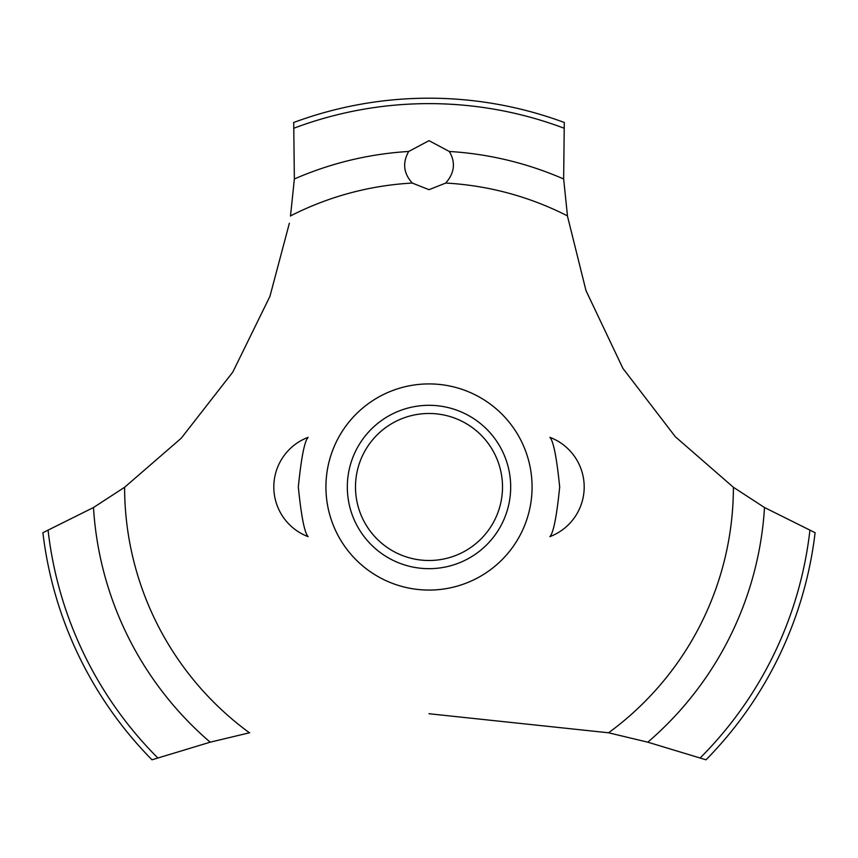 <?xml version="1.0" encoding="UTF-8"?>
<svg xmlns="http://www.w3.org/2000/svg" width="858" height="858" viewBox="0 0 858 858"><rect width="100%" height="100%" fill="white"/><g stroke="black" fill="none" stroke-linecap="round" stroke-linejoin="round"><path stroke-width="1.29" d="M298.316 486.99C301.297 516.419 304.558 532.968 308.119 536.647C304.558 532.968 301.297 516.419 298.316 486.99C301.297 516.419 304.558 532.968 308.119 536.647C304.558 532.968 301.297 516.419 298.316 486.99C301.297 457.571 304.558 441.012 308.119 437.333C304.558 441.012 301.297 457.571 298.316 486.99M559.684 486.99C556.703 516.419 553.442 532.968 549.881 536.647C553.442 532.968 556.703 516.419 559.684 486.99C556.703 457.571 553.442 441.012 549.881 437.333C553.442 441.012 556.703 457.571 559.684 486.99C556.703 457.571 553.442 441.012 549.881 437.333C553.442 441.012 556.703 457.571 559.684 486.99M124.775 487.162L93.49 507.518L42.9 532.7A388.792 388.792 0 0 0 151.984 759.802L210.199 742.181L249.657 732.743M532.078 486.99A103.078 103.078 0 0 1 429 590.068A103.078 103.078 0 0 1 325.922 486.99A103.078 103.078 0 0 1 429 383.912A103.078 103.078 0 0 1 532.078 486.99A103.078 103.078 0 0 0 377.466 397.726A103.078 103.078 0 0 0 377.466 576.254A103.078 103.078 0 0 0 532.078 486.99M289.371 223.219L269.927 296.385L232.786 372.104L181.231 438.224L124.603 487.29A304.397 304.397 0 0 0 249.431 732.786M429 713.738L608.569 732.786A304.397 304.397 0 0 0 733.397 487.29L675.321 436.722L622.929 368.414L586.003 290.637L567.556 216.473M567.47 215.905A304.397 304.397 0 0 0 445.752 183.054L429 189.682L412.248 183.054A304.397 304.397 0 0 0 290.53 215.905M412.419 183.215C403.528 173.455 402.284 162.87 408.687 151.469L429 140.669L449.302 151.469C455.812 162.452 454.568 173.037 445.581 183.215M567.503 216.119L563.642 178.99L564.285 122.49A388.792 388.792 0 0 0 293.715 122.49L294.358 178.99L290.497 216.119M608.343 732.743L647.801 742.181L706.016 759.802A388.792 388.792 0 0 0 815.1 532.7L764.51 507.518L733.225 487.162M347.318 486.99A81.682 81.682 0 0 1 429 405.308A81.682 81.682 0 0 1 510.682 486.99A81.682 81.682 0 0 1 429 568.672A81.682 81.682 0 0 1 347.318 486.99M355.491 486.99A73.509 73.509 0 0 0 429 560.499A73.509 73.509 0 0 0 502.509 486.99A73.509 73.509 0 0 0 429 413.481A73.509 73.509 0 0 0 355.491 486.99M449.313 151.469A336.143 336.143 0 0 1 563.642 178.99M294.133 128.132A383.365 383.365 0 0 1 563.867 128.132M294.358 178.99A336.143 336.143 0 0 1 408.687 151.469M809.888 530.501A383.365 383.365 0 0 1 700.278 757.861M764.51 507.518A336.143 336.143 0 0 1 647.801 742.181M210.199 742.181A336.143 336.143 0 0 1 93.49 507.518M157.722 757.861A383.365 383.365 0 0 1 48.112 530.501M308.119 437.333A53.089 53.089 0 0 0 308.119 536.647M549.881 536.647A53.089 53.089 0 0 0 549.881 437.333"/></g></svg>
